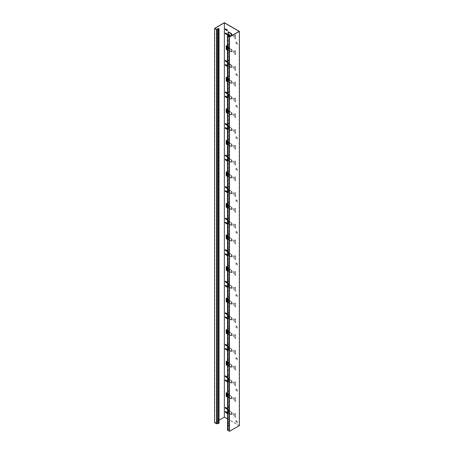 <?xml version="1.0" encoding="UTF-8"?>
<svg xmlns="http://www.w3.org/2000/svg" width="454" height="454" viewBox="0 0 454 454"><rect width="100%" height="100%" fill="white"/><g stroke="black" fill="none" stroke-linecap="round" stroke-linejoin="round"><path stroke-width="0.34" stroke-dasharray="2.27 1.7" d="M218.845 28.801L218.845 423.094L218.13 423.593M218.13 423.049L218.845 423.094M219.055 423.083L218.442 422.736L217.114 423.514A0.562 0.323 180 0 0 216.955 423.724L214.827 422.719L219.055 420.239M218.442 29.079L218.442 422.861M227.437 418.894L239.173 425.67L229.469 431.175L227.59 430.034L227.59 35.741M239.389 425.67L224.361 416.993L214.611 422.719M224.361 22.7L224.361 416.993M235.666 38.732A0.533 0.306 -120 0 1 234.917 38.295L234.917 37.115L234.502 36.876A1.112 0.641 -120 0 1 234.372 37.007A1.112 0.641 -120 0 1 233.26 36.365A1.112 0.641 -120 0 1 233.26 35.083A1.112 0.641 -120 0 1 234.502 36.008L234.917 36.246L234.917 35.06A0.533 0.306 -120 0 1 235.666 35.497L235.666 38.732L235.558 35.56A0.533 0.306 -120 0 0 234.803 35.128L234.803 36.309L234.395 36.07A1.112 0.641 -120 0 0 233.152 35.145A1.112 0.641 -120 0 0 233.152 36.428A1.112 0.641 -120 0 0 234.258 37.069A1.112 0.641 -120 0 0 234.395 36.939L234.803 37.177L234.803 38.357A0.533 0.306 -120 0 0 235.558 38.794M235.666 54.503A0.533 0.306 -120 0 1 234.917 54.066L234.917 52.885L234.502 52.647A1.112 0.641 -120 0 1 234.372 52.778A1.112 0.641 -120 0 1 233.26 52.136A1.112 0.641 -120 0 1 233.26 50.854A1.112 0.641 -120 0 1 234.502 51.779L234.917 52.017L234.917 50.837A0.533 0.306 -120 0 1 235.666 51.268L235.666 54.503L235.558 51.33A0.533 0.306 -120 0 0 234.803 50.899L234.803 52.079L234.395 51.841A1.112 0.641 -120 0 0 233.152 50.916A1.112 0.641 -120 0 0 233.152 52.199A1.112 0.641 -120 0 0 234.258 52.84A1.112 0.641 -120 0 0 234.395 52.709L234.803 52.948L234.803 54.128A0.533 0.306 -120 0 0 235.558 54.565M235.666 70.274A0.533 0.306 -120 0 1 234.917 69.837L234.917 68.656L234.502 68.418A1.112 0.641 -120 0 1 234.372 68.548A1.112 0.641 -120 0 1 233.26 67.907A1.112 0.641 -120 0 1 233.26 66.624A1.112 0.641 -120 0 1 234.502 67.55L234.917 67.788L234.917 66.607A0.533 0.306 -120 0 1 235.666 67.039L235.666 70.274L235.558 67.101A0.533 0.306 -120 0 0 234.803 66.67L234.803 67.85L234.395 67.618A1.112 0.641 -120 0 0 233.152 66.687A1.112 0.641 -120 0 0 233.152 67.969A1.112 0.641 -120 0 0 234.258 68.611A1.112 0.641 -120 0 0 234.395 68.48L234.803 68.719L234.803 69.905A0.533 0.306 -120 0 0 235.558 70.336M235.666 86.044A0.533 0.306 -120 0 1 234.917 85.613L234.917 84.427L234.502 84.189A1.112 0.641 -120 0 1 234.372 84.319A1.112 0.641 -120 0 1 233.26 83.678A1.112 0.641 -120 0 1 233.26 82.395A1.112 0.641 -120 0 1 234.502 83.326L234.917 83.559L234.917 82.378A0.533 0.306 -120 0 1 235.666 82.81L235.666 86.044L235.558 82.872A0.533 0.306 -120 0 0 234.803 82.441L234.803 83.621L234.395 83.388A1.112 0.641 -120 0 0 233.152 82.463A1.112 0.641 -120 0 0 233.152 83.746A1.112 0.641 -120 0 0 234.258 84.387A1.112 0.641 -120 0 0 234.395 84.257L234.803 84.489L234.803 85.675A0.533 0.306 -120 0 0 235.558 86.107M235.666 101.815A0.533 0.306 -120 0 1 234.917 101.384L234.917 100.198L234.502 99.965A1.112 0.641 -120 0 1 234.372 100.096A1.112 0.641 -120 0 1 233.26 99.454A1.112 0.641 -120 0 1 233.26 98.172A1.112 0.641 -120 0 1 234.502 99.097L234.917 99.33L234.917 98.149A0.533 0.306 -120 0 1 235.666 98.58L235.666 101.815L235.558 98.649A0.533 0.306 -120 0 0 234.803 98.212L234.803 99.398L234.395 99.159A1.112 0.641 -120 0 0 233.152 98.234A1.112 0.641 -120 0 0 233.152 99.517A1.112 0.641 -120 0 0 234.258 100.158A1.112 0.641 -120 0 0 234.395 100.028L234.803 100.26L234.803 101.446A0.533 0.306 -120 0 0 235.558 101.878M235.666 117.586A0.533 0.306 -120 0 1 234.917 117.155L234.917 115.969L234.502 115.736A1.112 0.641 -120 0 1 234.372 115.866A1.112 0.641 -120 0 1 233.26 115.225A1.112 0.641 -120 0 1 233.26 113.943A1.112 0.641 -120 0 1 234.502 114.868L234.917 115.106L234.917 113.92A0.533 0.306 -120 0 1 235.666 114.357L235.666 117.586L235.558 114.419A0.533 0.306 -120 0 0 234.803 113.982L234.803 115.168L234.395 114.93A1.112 0.641 -120 0 0 233.152 114.005A1.112 0.641 -120 0 0 233.152 115.288A1.112 0.641 -120 0 0 234.258 115.929A1.112 0.641 -120 0 0 234.395 115.798L234.803 116.037L234.803 117.217A0.533 0.306 -120 0 0 235.558 117.648M235.666 133.363A0.533 0.306 -120 0 1 234.917 132.926L234.917 131.745L234.502 131.507A1.112 0.641 -120 0 1 234.372 131.637A1.112 0.641 -120 0 1 233.26 130.996A1.112 0.641 -120 0 1 233.26 129.713A1.112 0.641 -120 0 1 234.502 130.638L234.917 130.877L234.917 129.691A0.533 0.306 -120 0 1 235.666 130.128L235.558 133.425L235.558 130.19A0.533 0.306 -120 0 0 234.803 129.753L234.803 130.939L234.395 130.701A1.112 0.641 -120 0 0 233.152 129.776A1.112 0.641 -120 0 0 233.152 131.058A1.112 0.641 -120 0 0 234.258 131.7A1.112 0.641 -120 0 0 234.395 131.569L234.803 131.808L234.803 132.988A0.533 0.306 -120 0 0 235.558 133.425M235.666 149.133A0.533 0.306 -120 0 1 234.917 148.696L234.917 147.516L234.502 147.278A1.112 0.641 -120 0 1 234.372 147.408A1.112 0.641 -120 0 1 233.26 146.767A1.112 0.641 -120 0 1 233.26 145.484A1.112 0.641 -120 0 1 234.502 146.409L234.917 146.648L234.917 145.467A0.533 0.306 -120 0 1 235.666 145.899L235.666 149.133L235.558 145.961A0.533 0.306 -120 0 0 234.803 145.53L234.803 146.71L234.395 146.472A1.112 0.641 -120 0 0 233.152 145.547A1.112 0.641 -120 0 0 233.152 146.829A1.112 0.641 -120 0 0 234.258 147.471A1.112 0.641 -120 0 0 234.395 147.34L234.803 147.578L234.803 148.759A0.533 0.306 -120 0 0 235.558 149.196M235.666 164.904A0.533 0.306 -120 0 1 234.917 164.467L234.917 163.287L234.502 163.048A1.112 0.641 -120 0 1 234.372 163.179A1.112 0.641 -120 0 1 233.26 162.538A1.112 0.641 -120 0 1 233.26 161.255A1.112 0.641 -120 0 1 234.502 162.18L234.917 162.418L234.917 161.238A0.533 0.306 -120 0 1 235.666 161.669L235.666 164.904L235.558 161.732A0.533 0.306 -120 0 0 234.803 161.301L234.803 162.481L234.395 162.248A1.112 0.641 -120 0 0 233.152 161.318A1.112 0.641 -120 0 0 233.152 162.6A1.112 0.641 -120 0 0 234.258 163.241A1.112 0.641 -120 0 0 234.395 163.111L234.803 163.349L234.803 164.535A0.533 0.306 -120 0 0 235.558 164.967M235.666 180.675A0.533 0.306 -120 0 1 234.917 180.244L234.917 179.058L234.502 178.819A1.112 0.641 -120 0 1 234.372 178.95A1.112 0.641 -120 0 1 233.26 178.308A1.112 0.641 -120 0 1 233.26 177.026A1.112 0.641 -120 0 1 234.502 177.957L234.917 178.189L234.917 177.009A0.533 0.306 -120 0 1 235.666 177.44L235.558 180.737L235.558 177.503A0.533 0.306 -120 0 0 234.803 177.071L234.803 178.252L234.395 178.019A1.112 0.641 -120 0 0 233.152 177.088A1.112 0.641 -120 0 0 233.152 178.371A1.112 0.641 -120 0 0 234.258 179.012A1.112 0.641 -120 0 0 234.395 178.887L234.803 179.12L234.803 180.306A0.533 0.306 -120 0 0 235.558 180.737M235.666 196.446A0.533 0.306 -120 0 1 234.917 196.014L234.917 194.828L234.502 194.596A1.112 0.641 -120 0 1 234.372 194.721A1.112 0.641 -120 0 1 233.26 194.079A1.112 0.641 -120 0 1 233.26 192.797A1.112 0.641 -120 0 1 234.502 193.727L234.917 193.96L234.917 192.78A0.533 0.306 -120 0 1 235.666 193.211L235.666 196.446L235.558 193.279A0.533 0.306 -120 0 0 234.803 192.842L234.803 194.028L234.395 193.79A1.112 0.641 -120 0 0 233.152 192.865A1.112 0.641 -120 0 0 233.152 194.147A1.112 0.641 -120 0 0 234.258 194.789A1.112 0.641 -120 0 0 234.395 194.658L234.803 194.891L234.803 196.077A0.533 0.306 -120 0 0 235.558 196.508M235.666 212.217A0.533 0.306 -120 0 1 234.917 211.785L234.917 210.599L234.502 210.367A1.112 0.641 -120 0 1 234.372 210.497A1.112 0.641 -120 0 1 233.26 209.856A1.112 0.641 -120 0 1 233.26 208.573A1.112 0.641 -120 0 1 234.502 209.498L234.917 209.737L234.917 208.551A0.533 0.306 -120 0 1 235.666 208.988L235.666 212.217L235.558 209.05A0.533 0.306 -120 0 0 234.803 208.613L234.803 209.799L234.395 209.561A1.112 0.641 -120 0 0 233.152 208.636A1.112 0.641 -120 0 0 233.152 209.918A1.112 0.641 -120 0 0 234.258 210.56A1.112 0.641 -120 0 0 234.395 210.429L234.803 210.667L234.803 211.848A0.533 0.306 -120 0 0 235.558 212.279M235.666 227.987A0.533 0.306 -120 0 1 234.917 227.556L234.917 226.376L234.502 226.137A1.112 0.641 -120 0 1 234.372 226.268A1.112 0.641 -120 0 1 233.26 225.627A1.112 0.641 -120 0 1 233.26 224.344A1.112 0.641 -120 0 1 234.502 225.269L234.917 225.507L234.917 224.321A0.533 0.306 -120 0 1 235.666 224.758L235.558 228.056L235.558 224.821A0.533 0.306 -120 0 0 234.803 224.384L234.803 225.57L234.395 225.332A1.112 0.641 -120 0 0 233.152 224.407A1.112 0.641 -120 0 0 233.152 225.689A1.112 0.641 -120 0 0 234.258 226.33A1.112 0.641 -120 0 0 234.395 226.2L234.803 226.438L234.803 227.619A0.533 0.306 -120 0 0 235.558 228.056M235.666 243.764A0.533 0.306 -120 0 1 234.917 243.327L234.917 242.147L234.502 241.908A1.112 0.641 -120 0 1 234.372 242.039A1.112 0.641 -120 0 1 233.26 241.397A1.112 0.641 -120 0 1 233.26 240.115A1.112 0.641 -120 0 1 234.502 241.04L234.917 241.278L234.917 240.092A0.533 0.306 -120 0 1 235.666 240.529L235.666 243.764L235.558 240.592A0.533 0.306 -120 0 0 234.803 240.16L234.803 241.341L234.395 241.102A1.112 0.641 -120 0 0 233.152 240.177A1.112 0.641 -120 0 0 233.152 241.46A1.112 0.641 -120 0 0 234.258 242.101A1.112 0.641 -120 0 0 234.395 241.971L234.803 242.209L234.803 243.389A0.533 0.306 -120 0 0 235.558 243.826M235.666 259.535A0.533 0.306 -120 0 1 234.917 259.098L234.917 257.917L234.502 257.679A1.112 0.641 -120 0 1 234.372 257.81A1.112 0.641 -120 0 1 233.26 257.168A1.112 0.641 -120 0 1 233.26 255.886A1.112 0.641 -120 0 1 234.502 256.811L234.917 257.049L234.917 255.869A0.533 0.306 -120 0 1 235.666 256.3L235.666 259.535L235.558 256.362A0.533 0.306 -120 0 0 234.803 255.931L234.803 257.112L234.395 256.873A1.112 0.641 -120 0 0 233.152 255.948A1.112 0.641 -120 0 0 233.152 257.231A1.112 0.641 -120 0 0 234.258 257.872A1.112 0.641 -120 0 0 234.395 257.741L234.803 257.98L234.803 259.16A0.533 0.306 -120 0 0 235.558 259.597M235.666 275.306A0.533 0.306 -120 0 1 234.917 274.869L234.917 273.688L234.502 273.45A1.112 0.641 -120 0 1 234.372 273.58A1.112 0.641 -120 0 1 233.26 272.939A1.112 0.641 -120 0 1 233.26 271.657A1.112 0.641 -120 0 1 234.502 272.587L234.917 272.82L234.917 271.64A0.533 0.306 -120 0 1 235.666 272.071L235.558 275.368L235.558 272.133A0.533 0.306 -120 0 0 234.803 271.702L234.803 272.882L234.395 272.65A1.112 0.641 -120 0 0 233.152 271.719A1.112 0.641 -120 0 0 233.152 273.002A1.112 0.641 -120 0 0 234.258 273.643A1.112 0.641 -120 0 0 234.395 273.512L234.803 273.751L234.803 274.937A0.533 0.306 -120 0 0 235.558 275.368M235.666 291.076A0.533 0.306 -120 0 1 234.917 290.645L234.917 289.459L234.502 289.226A1.112 0.641 -120 0 1 234.372 289.351A1.112 0.641 -120 0 1 233.26 288.71A1.112 0.641 -120 0 1 233.26 287.427A1.112 0.641 -120 0 1 234.502 288.358L234.917 288.591L234.917 287.41A0.533 0.306 -120 0 1 235.666 287.842L235.666 291.076L235.558 287.904A0.533 0.306 -120 0 0 234.803 287.473L234.803 288.653L234.395 288.421A1.112 0.641 -120 0 0 233.152 287.495A1.112 0.641 -120 0 0 233.152 288.778A1.112 0.641 -120 0 0 234.258 289.419A1.112 0.641 -120 0 0 234.395 289.289L234.803 289.521L234.803 290.708A0.533 0.306 -120 0 0 235.558 291.139M235.666 306.847A0.533 0.306 -120 0 1 234.917 306.416L234.917 305.23L234.502 304.997A1.112 0.641 -120 0 1 234.372 305.128A1.112 0.641 -120 0 1 233.26 304.486A1.112 0.641 -120 0 1 233.26 303.204A1.112 0.641 -120 0 1 234.502 304.129L234.917 304.367L234.917 303.181A0.533 0.306 -120 0 1 235.666 303.618L235.666 306.847L235.558 303.681A0.533 0.306 -120 0 0 234.803 303.244L234.803 304.43L234.395 304.191A1.112 0.641 -120 0 0 233.152 303.266A1.112 0.641 -120 0 0 233.152 304.549A1.112 0.641 -120 0 0 234.258 305.19A1.112 0.641 -120 0 0 234.395 305.06L234.803 305.292L234.803 306.478A0.533 0.306 -120 0 0 235.558 306.91M235.666 322.618A0.533 0.306 -120 0 1 234.917 322.187L234.917 321.006L234.502 320.768A1.112 0.641 -120 0 1 234.372 320.899A1.112 0.641 -120 0 1 233.26 320.257A1.112 0.641 -120 0 1 233.26 318.975A1.112 0.641 -120 0 1 234.502 319.9L234.917 320.138L234.917 318.952A0.533 0.306 -120 0 1 235.666 319.389L235.558 322.686L235.558 319.451A0.533 0.306 -120 0 0 234.803 319.014L234.803 320.201L234.395 319.962A1.112 0.641 -120 0 0 233.152 319.037A1.112 0.641 -120 0 0 233.152 320.32A1.112 0.641 -120 0 0 234.258 320.961A1.112 0.641 -120 0 0 234.395 320.83L234.803 321.069L234.803 322.249A0.533 0.306 -120 0 0 235.558 322.686M235.666 338.395A0.533 0.306 -120 0 1 234.917 337.958L234.917 336.777L234.502 336.539A1.112 0.641 -120 0 1 234.372 336.669A1.112 0.641 -120 0 1 233.26 336.028A1.112 0.641 -120 0 1 233.26 334.746A1.112 0.641 -120 0 1 234.502 335.671L234.917 335.909L234.917 334.723A0.533 0.306 -120 0 1 235.666 335.16L235.666 338.395L235.558 335.222A0.533 0.306 -120 0 0 234.803 334.791L234.803 335.971L234.395 335.733A1.112 0.641 -120 0 0 233.152 334.808A1.112 0.641 -120 0 0 233.152 336.091A1.112 0.641 -120 0 0 234.258 336.732A1.112 0.641 -120 0 0 234.395 336.601L234.803 336.84L234.803 338.02A0.533 0.306 -120 0 0 235.558 338.457M235.666 354.165A0.533 0.306 -120 0 1 234.917 353.728L234.917 352.548L234.502 352.31A1.112 0.641 -120 0 1 234.372 352.44A1.112 0.641 -120 0 1 233.26 351.799A1.112 0.641 -120 0 1 233.26 350.516A1.112 0.641 -120 0 1 234.502 351.441L234.917 351.68L234.917 350.499A0.533 0.306 -120 0 1 235.666 350.931L235.666 354.165L235.558 350.993A0.533 0.306 -120 0 0 234.803 350.562L234.803 351.742L234.395 351.504A1.112 0.641 -120 0 0 233.152 350.579A1.112 0.641 -120 0 0 233.152 351.861A1.112 0.641 -120 0 0 234.258 352.503A1.112 0.641 -120 0 0 234.395 352.372L234.803 352.61L234.803 353.791A0.533 0.306 -120 0 0 235.558 354.228M235.666 369.936A0.533 0.306 -120 0 1 234.917 369.499L234.917 368.319L234.502 368.081A1.112 0.641 -120 0 1 234.372 368.211A1.112 0.641 -120 0 1 233.26 367.57A1.112 0.641 -120 0 1 233.26 366.287A1.112 0.641 -120 0 1 234.502 367.212L234.917 367.451L234.917 366.27A0.533 0.306 -120 0 1 235.666 366.701L235.666 369.936L235.558 366.764A0.533 0.306 -120 0 0 234.803 366.333L234.803 367.513L234.395 367.28A1.112 0.641 -120 0 0 233.152 366.35A1.112 0.641 -120 0 0 233.152 367.632A1.112 0.641 -120 0 0 234.258 368.273A1.112 0.641 -120 0 0 234.395 368.143L234.803 368.381L234.803 369.567A0.533 0.306 -120 0 0 235.558 369.999M235.666 385.707A0.533 0.306 -120 0 1 234.917 385.276L234.917 384.09L234.502 383.851A1.112 0.641 -120 0 1 234.372 383.982A1.112 0.641 -120 0 1 233.26 383.341A1.112 0.641 -120 0 1 233.26 382.058A1.112 0.641 -120 0 1 234.502 382.989L234.917 383.221L234.917 382.041A0.533 0.306 -120 0 1 235.666 382.472L235.666 385.707L235.558 382.535A0.533 0.306 -120 0 0 234.803 382.103L234.803 383.284L234.395 383.051A1.112 0.641 -120 0 0 233.152 382.12A1.112 0.641 -120 0 0 233.152 383.403A1.112 0.641 -120 0 0 234.258 384.044A1.112 0.641 -120 0 0 234.395 383.919L234.803 384.152L234.803 385.338A0.533 0.306 -120 0 0 235.558 385.769M235.666 401.478A0.533 0.306 -120 0 1 234.917 401.047L234.917 399.861L234.502 399.628A1.112 0.641 -120 0 1 234.372 399.758A1.112 0.641 -120 0 1 233.26 399.117A1.112 0.641 -120 0 1 233.26 397.835A1.112 0.641 -120 0 1 234.502 398.76L234.917 398.992L234.917 397.812A0.533 0.306 -120 0 1 235.666 398.243L235.666 401.478L235.558 398.311A0.533 0.306 -120 0 0 234.803 397.874L234.803 399.06L234.395 398.822A1.112 0.641 -120 0 0 233.152 397.897A1.112 0.641 -120 0 0 233.152 399.179A1.112 0.641 -120 0 0 234.258 399.821A1.112 0.641 -120 0 0 234.395 399.69L234.803 399.923L234.803 401.109A0.533 0.306 -120 0 0 235.558 401.54M235.666 417.249A0.533 0.306 -120 0 1 234.917 416.817L234.917 415.631L234.502 415.399A1.112 0.641 -120 0 1 234.372 415.529A1.112 0.641 -120 0 1 233.26 414.888A1.112 0.641 -120 0 1 233.26 413.605A1.112 0.641 -120 0 1 234.502 414.53L234.917 414.769L234.917 413.583A0.533 0.306 -120 0 1 235.666 414.02L235.666 417.249L235.558 414.082A0.533 0.306 -120 0 0 234.803 413.645L234.803 414.831L234.395 414.593A1.112 0.641 -120 0 0 233.152 413.668A1.112 0.641 -120 0 0 233.152 414.95A1.112 0.641 -120 0 0 234.258 415.592A1.112 0.641 -120 0 0 234.395 415.461L234.803 415.699L234.803 416.88A0.533 0.306 -120 0 0 235.558 417.311M227.335 30.617A0.533 0.306 -120 0 0 227.131 29.703L225.695 28.874A0.533 0.306 -120 0 0 225.383 28.886M227.335 34.714A0.533 0.306 -120 0 0 227.131 33.8L227.023 33.863M227.131 33.8L225.695 32.972A0.533 0.306 -120 0 0 225.383 32.989M227.335 62.158A0.533 0.306 -120 0 0 227.131 61.245L225.695 60.416A0.533 0.306 -120 0 0 225.383 60.433M227.335 66.261A0.533 0.306 -120 0 0 227.131 65.342L227.023 65.41M227.131 65.342L225.695 64.519A0.533 0.306 -120 0 0 225.383 64.53M227.335 93.7A0.533 0.306 -120 0 0 227.131 92.786L225.695 91.958A0.533 0.306 -120 0 0 225.383 91.975M227.335 97.803A0.533 0.306 -120 0 0 227.131 96.889L227.023 96.952M227.131 96.889L225.695 96.061A0.533 0.306 -120 0 0 225.383 96.072M227.335 125.247A0.533 0.306 -120 0 0 227.131 124.328L225.695 123.505A0.533 0.306 -120 0 0 225.383 123.516M227.335 129.345A0.533 0.306 -120 0 0 227.131 128.431L227.023 128.493M227.131 128.431L225.695 127.602A0.533 0.306 -120 0 0 225.383 127.619M227.335 156.789A0.533 0.306 -120 0 0 227.131 155.875L225.695 155.047A0.533 0.306 -120 0 0 225.383 155.064M227.335 160.892A0.533 0.306 -120 0 0 227.131 159.973L227.023 160.035M227.131 159.973L225.695 159.144A0.533 0.306 -120 0 0 225.383 159.161M227.335 188.331A0.533 0.306 -120 0 0 227.131 187.417L225.695 186.588A0.533 0.306 -120 0 0 225.383 186.605M227.335 192.434A0.533 0.306 -120 0 0 227.131 191.52L227.023 191.582M227.131 191.52L225.695 190.691A0.533 0.306 -120 0 0 225.383 190.703M227.335 219.878A0.533 0.306 -120 0 0 227.131 218.959L225.695 218.13A0.533 0.306 -120 0 0 225.383 218.147M227.335 223.975A0.533 0.306 -120 0 0 227.131 223.062L227.023 223.124M227.131 223.062L225.695 222.233A0.533 0.306 -120 0 0 225.383 222.25M227.335 251.42A0.533 0.306 -120 0 0 227.131 250.506L225.695 249.677A0.533 0.306 -120 0 0 225.383 249.689M227.335 255.523A0.533 0.306 -120 0 0 227.131 254.603L227.023 254.666M227.131 254.603L225.695 253.775A0.533 0.306 -120 0 0 225.383 253.792M227.335 282.961A0.533 0.306 -120 0 0 227.131 282.048L225.695 281.219A0.533 0.306 -120 0 0 225.383 281.236M227.335 287.064A0.533 0.306 -120 0 0 227.131 286.151L227.023 286.213M227.131 286.151L225.695 285.322A0.533 0.306 -120 0 0 225.383 285.333M227.335 314.509A0.533 0.306 -120 0 0 227.131 313.589L225.695 312.761A0.533 0.306 -120 0 0 225.383 312.778M227.335 318.606A0.533 0.306 -120 0 0 227.131 317.692L227.023 317.755M227.131 317.692L225.695 316.864A0.533 0.306 -120 0 0 225.383 316.881M227.335 346.05A0.533 0.306 -120 0 0 227.131 345.136L225.695 344.308A0.533 0.306 -120 0 0 225.383 344.319M227.335 350.153A0.533 0.306 -120 0 0 227.131 349.234L227.023 349.296M227.131 349.234L225.695 348.405A0.533 0.306 -120 0 0 225.383 348.422M227.335 377.592A0.533 0.306 -120 0 0 227.131 376.678L225.695 375.85A0.533 0.306 -120 0 0 225.383 375.867M227.335 381.695A0.533 0.306 -120 0 0 227.131 380.781L227.023 380.844M227.131 380.781L225.695 379.953A0.533 0.306 -120 0 0 225.383 379.964M227.335 409.139A0.533 0.306 -120 0 0 227.131 408.22L225.695 407.391A0.533 0.306 -120 0 0 225.383 407.408M227.335 413.236A0.533 0.306 -120 0 0 227.131 412.323L227.023 412.385M227.131 412.323L225.695 411.494A0.533 0.306 -120 0 0 225.383 411.511M226.37 45.667A0.533 0.306 -120 0 1 227.062 46.302L226.949 49.594M226.37 77.208A0.533 0.306 -120 0 1 227.062 77.844L226.949 81.141M226.37 108.75A0.533 0.306 -120 0 1 227.062 109.386L226.949 112.683M226.37 140.297A0.533 0.306 -120 0 1 227.062 140.933L226.949 144.224M226.37 171.839A0.533 0.306 -120 0 1 227.062 172.475L226.949 175.772M226.37 203.381A0.533 0.306 -120 0 1 227.062 204.016L226.949 207.313M226.37 234.922A0.533 0.306 -120 0 1 227.062 235.558L226.949 238.855M226.37 266.47A0.533 0.306 -120 0 1 227.062 267.105L226.949 270.402M226.37 298.011A0.533 0.306 -120 0 1 227.062 298.647L226.949 301.944M226.37 329.553A0.533 0.306 -120 0 1 227.062 330.189L226.949 333.486M226.37 361.1A0.533 0.306 -120 0 1 227.062 361.736L226.949 365.033M226.37 392.642A0.533 0.306 -120 0 1 227.062 393.277L226.949 396.575M236.228 43.783L235.966 41.933L237.357 42.784L237.346 44.475L237.084 43.034L236.364 42.46L236.063 43.879L235.859 42.001L237.249 42.846L237.232 44.537L236.84 42.863L236.114 42.602L236.114 43.845M236.228 75.33L235.966 73.48L237.357 74.325L237.346 76.017L237.084 74.581L236.364 74.002L236.063 75.421L235.859 73.542L237.249 74.388L237.232 76.079L236.84 74.405L236.114 74.144L236.114 75.392M236.228 106.872L235.966 105.022L237.357 105.867L237.346 107.558L237.084 106.123L236.364 105.544L236.063 106.968L235.859 105.084L237.249 105.935L237.232 107.626L236.84 105.947L236.114 105.686L236.114 106.934M236.228 138.413L235.966 136.563L237.357 137.414L237.346 139.106L237.084 137.664L236.364 137.091L236.063 138.51L235.859 136.631L237.249 137.477L237.232 139.168L236.84 137.494L236.114 137.233L236.114 138.476M236.228 169.961L235.966 168.111L237.357 168.956L237.346 170.647L237.084 169.211L236.364 168.633L236.063 170.051L235.859 168.173L237.249 169.019L237.232 170.71L236.84 169.036L236.114 168.774L236.114 170.023M236.228 201.502L235.966 199.652L237.357 200.498L237.346 202.189L237.084 200.753L236.364 200.174L236.063 201.599L235.859 199.715L237.249 200.56L237.232 202.257L236.84 200.577L236.114 200.316L236.114 201.565M236.228 233.044L235.966 231.194L237.357 232.045L237.346 233.736L237.084 232.295L236.364 231.722L236.063 233.14L235.859 231.256L237.249 232.108L237.232 233.799L236.84 232.125L236.114 231.863L236.114 233.106M236.228 264.586L235.966 262.741L237.357 263.587L237.346 265.278L237.084 263.836L236.364 263.263L236.063 264.682L235.859 262.804L237.249 263.649L237.232 265.34L236.84 263.666L236.114 263.405L236.114 264.654M236.228 296.133L235.966 294.283L237.357 295.128L237.346 296.82L237.084 295.384L236.364 294.805L236.063 296.224L235.859 294.345L237.249 295.191L237.232 296.882L236.84 295.208L236.114 294.947L236.114 296.195M236.228 327.674L235.966 325.824L237.357 326.676L237.346 328.367L237.084 326.925L236.364 326.352L236.063 327.771L235.859 325.887L237.249 326.738L237.232 328.429L236.84 326.755L236.114 326.494L236.114 327.737M236.228 359.216L235.966 357.372L237.357 358.217L237.346 359.909L237.084 358.467L236.364 357.894L236.063 359.313L235.859 357.434L237.249 358.28L237.232 359.971L236.84 358.297L236.114 358.036L236.114 359.284M236.228 390.763L235.966 388.913L237.357 389.759L237.346 391.45L237.084 390.014L236.364 389.436L236.063 390.854L235.859 388.976L237.249 389.821L237.232 391.513L236.84 389.838L236.114 389.577L236.114 390.826M236.228 422.305L235.966 420.455L237.357 421.306L237.346 422.997L237.084 421.556L236.364 420.983L236.063 422.402L235.859 420.517L237.249 421.369L237.232 423.06L236.84 421.38L236.114 421.125L236.114 422.368M230.916 36.059A0.965 0.556 -120 0 0 231.211 36.031A0.965 0.556 -120 0 0 231.381 35.798A0.965 0.556 -120 0 0 231.852 35.866A0.965 0.556 -120 0 0 232.051 35.423L231.943 35.486A0.965 0.556 -120 0 1 231.744 35.928A0.965 0.556 -120 0 1 231.262 35.877L228.107 34.056L228.214 31.627L231.262 33.511M231.262 35.877L228.214 33.993L228.317 34.464L228.317 32.098L228.163 34.498M232.051 35.423L232.051 34.635A0.965 0.556 -120 0 0 231.37 33.448M232.051 51.194L232.051 50.405A0.965 0.556 -120 0 0 231.37 49.219L228.214 47.398L228.163 50.269L230.728 51.75A0.965 0.556 -120 0 0 231.211 51.801A0.965 0.556 -120 0 0 231.409 51.359L231.409 50.57A0.965 0.556 -120 0 0 230.728 49.39L228.163 47.908L228.214 47.398L228.107 49.826L231.37 51.586A0.965 0.556 -120 0 0 231.852 51.637A0.965 0.556 -120 0 0 232.051 51.194L231.943 51.257A0.965 0.556 -120 0 1 231.744 51.699A0.965 0.556 -120 0 1 231.262 51.648L228.107 49.826L228.107 47.466L231.262 49.287A0.965 0.556 -120 0 1 231.943 50.468L231.943 51.257M232.051 66.965L232.051 66.176A0.965 0.556 -120 0 0 231.37 64.996L228.214 63.174L228.163 66.046L228.107 63.237L228.163 65.677L231.37 67.357A0.965 0.556 -120 0 0 231.852 67.408A0.965 0.556 -120 0 0 232.051 66.965L231.943 67.027A0.965 0.556 -120 0 1 231.744 67.47A0.965 0.556 -120 0 1 231.262 67.425L228.107 65.603L228.107 63.237L231.262 65.058A0.965 0.556 -120 0 1 231.943 66.239L231.943 67.027M232.051 82.736L232.051 81.947A0.965 0.556 -120 0 0 231.37 80.767L228.214 78.945L228.163 81.816L230.728 83.298A0.965 0.556 -120 0 0 231.211 83.343A0.965 0.556 -120 0 0 231.409 82.9L231.409 82.112A0.965 0.556 -120 0 0 230.728 80.931L228.163 79.45L228.214 78.945L228.107 81.374L231.37 83.133A0.965 0.556 -120 0 0 231.852 83.178A0.965 0.556 -120 0 0 232.051 82.736L231.943 82.798A0.965 0.556 -120 0 1 231.744 83.241A0.965 0.556 -120 0 1 231.262 83.195L228.107 81.374L228.107 79.007L231.262 80.829A0.965 0.556 -120 0 1 231.943 82.009L231.943 82.798M231.409 97.888L231.409 98.671L231.409 97.888A0.965 0.556 -120 0 0 230.728 96.702L228.163 95.221L228.214 94.716L228.107 97.145L231.37 98.904A0.965 0.556 -120 0 0 231.852 98.949A0.965 0.556 -120 0 0 232.051 98.507L231.943 98.569A0.965 0.556 -120 0 1 231.744 99.012A0.965 0.556 -120 0 1 231.262 98.966L228.107 97.145L228.107 94.778L231.262 96.6A0.965 0.556 -120 0 1 231.943 97.78L231.943 98.569M231.523 98.609A0.965 0.556 60 0 1 231.319 99.051A0.965 0.556 60 0 1 230.836 99.006L228.317 97.548L228.214 94.716L231.262 96.6M232.051 98.507L232.051 97.718A0.965 0.556 -120 0 0 231.37 96.537M231.409 113.659L231.409 114.448L231.409 113.659A0.965 0.556 -120 0 0 230.728 112.473L228.163 110.992L228.214 110.487L228.107 112.915L231.37 114.675A0.965 0.556 -120 0 0 231.852 114.72A0.965 0.556 -120 0 0 232.051 114.277L231.943 114.346A0.965 0.556 -120 0 1 231.744 114.783A0.965 0.556 -120 0 1 231.262 114.737L228.107 112.915L228.107 110.549L231.262 112.371A0.965 0.556 -120 0 1 231.943 113.557L231.943 114.346M231.523 114.385A0.965 0.556 60 0 1 231.319 114.822A0.965 0.556 60 0 1 230.836 114.777L228.317 113.324L228.214 110.487L231.262 112.371M232.051 114.277L232.051 113.489A0.965 0.556 -120 0 0 231.37 112.308M231.409 129.43L231.409 130.219L231.409 129.43A0.965 0.556 -120 0 0 230.728 128.244L228.163 126.762L228.214 126.257L228.107 128.686L231.37 130.446A0.965 0.556 -120 0 0 231.852 130.497A0.965 0.556 -120 0 0 232.051 130.054L231.943 130.116A0.965 0.556 -120 0 1 231.744 130.559A0.965 0.556 -120 0 1 231.262 130.508L228.107 128.686L228.107 126.32L231.262 128.142A0.965 0.556 -120 0 1 231.943 129.328L231.943 130.116M231.523 130.156A0.965 0.556 60 0 1 231.319 130.599A0.965 0.556 60 0 1 230.836 130.548L228.317 129.095L228.214 126.257L231.262 128.142M232.051 130.054L232.051 129.265A0.965 0.556 -120 0 0 231.37 128.079M231.409 145.201L231.409 145.989L231.409 145.201A0.965 0.556 -120 0 0 230.728 144.02L228.163 142.539L228.214 142.028L228.107 144.457L231.37 146.216A0.965 0.556 -120 0 0 231.852 146.267A0.965 0.556 -120 0 0 232.051 145.825L231.943 145.887A0.965 0.556 -120 0 1 231.744 146.33A0.965 0.556 -120 0 1 231.262 146.279L228.107 144.457L228.107 142.091L231.262 143.912A0.965 0.556 -120 0 1 231.943 145.098L231.943 145.887M231.523 145.927A0.965 0.556 60 0 1 231.319 146.37A0.965 0.556 60 0 1 230.836 146.319L228.317 144.866L228.214 142.028L231.262 143.912M232.051 145.825L232.051 145.036A0.965 0.556 -120 0 0 231.37 143.85M231.409 160.971L231.409 161.76L231.409 160.971A0.965 0.556 -120 0 0 230.728 159.791L228.163 158.31L228.214 157.805L228.107 160.234L231.37 161.987A0.965 0.556 -120 0 0 231.852 162.038A0.965 0.556 -120 0 0 232.051 161.596L231.943 161.658A0.965 0.556 -120 0 1 231.744 162.101A0.965 0.556 -120 0 1 231.262 162.055L228.107 160.234L228.107 157.867L231.262 159.689A0.965 0.556 -120 0 1 231.943 160.869L231.943 161.658M231.523 161.698A0.965 0.556 60 0 1 231.319 162.14A0.965 0.556 60 0 1 230.836 162.089L228.317 160.637L228.214 157.805L231.262 159.689M232.051 161.596L232.051 160.807A0.965 0.556 -120 0 0 231.37 159.626M231.409 176.742L231.409 177.531L231.409 176.742A0.965 0.556 -120 0 0 230.728 175.562L228.163 174.081L228.214 173.576L228.107 176.004L231.37 177.764A0.965 0.556 -120 0 0 231.852 177.809A0.965 0.556 -120 0 0 232.051 177.366L231.943 177.429A0.965 0.556 -120 0 1 231.744 177.872A0.965 0.556 -120 0 1 231.262 177.826L228.107 176.004L228.107 173.638L231.262 175.46A0.965 0.556 -120 0 1 231.943 176.64L231.943 177.429M231.523 177.469A0.965 0.556 60 0 1 231.319 177.911A0.965 0.556 60 0 1 230.836 177.866L228.317 176.407L228.214 173.576L231.262 175.46M232.051 177.366L232.051 176.578A0.965 0.556 -120 0 0 231.37 175.397M231.409 192.513L231.409 193.302L231.409 192.513A0.965 0.556 -120 0 0 230.728 191.333L228.163 189.851L228.214 189.346L228.107 191.775L231.37 193.535A0.965 0.556 -120 0 0 231.852 193.58A0.965 0.556 -120 0 0 232.051 193.137L231.943 193.2A0.965 0.556 -120 0 1 231.744 193.642A0.965 0.556 -120 0 1 231.262 193.597L228.107 191.775L228.107 189.409L231.262 191.23A0.965 0.556 -120 0 1 231.943 192.411L231.943 193.2M231.523 193.239A0.965 0.556 60 0 1 231.319 193.682A0.965 0.556 60 0 1 230.836 193.637L228.317 192.178L228.214 189.346L231.262 191.23M232.051 193.137L232.051 192.348A0.965 0.556 -120 0 0 231.37 191.168M231.409 208.29L231.409 209.078L231.409 208.29A0.965 0.556 -120 0 0 230.728 207.103L228.163 205.622L228.214 205.117L228.107 207.546L231.37 209.305A0.965 0.556 -120 0 0 231.852 209.351A0.965 0.556 -120 0 0 232.051 208.908L231.943 208.971A0.965 0.556 -120 0 1 231.744 209.413A0.965 0.556 -120 0 1 231.262 209.368L228.107 207.546L228.107 205.18L231.262 207.001A0.965 0.556 -120 0 1 231.943 208.187L231.943 208.971M231.523 209.01A0.965 0.556 60 0 1 231.319 209.453A0.965 0.556 60 0 1 230.836 209.407L228.317 207.949L228.214 205.117L231.262 207.001M232.051 208.908L232.051 208.119A0.965 0.556 -120 0 0 231.37 206.939M231.409 224.06L231.409 224.849L231.409 224.06A0.965 0.556 -120 0 0 230.728 222.874L228.163 221.393L228.214 220.888L228.107 223.317L231.37 225.076A0.965 0.556 -120 0 0 231.852 225.122A0.965 0.556 -120 0 0 232.051 224.685L231.943 224.747A0.965 0.556 -120 0 1 231.744 225.19A0.965 0.556 -120 0 1 231.262 225.139L228.107 223.317L228.107 220.95L231.262 222.772A0.965 0.556 -120 0 1 231.943 223.958L231.943 224.747M231.523 224.787A0.965 0.556 60 0 1 231.319 225.229A0.965 0.556 60 0 1 230.836 225.178L228.317 223.726L228.214 220.888L231.262 222.772M232.051 224.685L232.051 223.896A0.965 0.556 -120 0 0 231.37 222.71M231.409 239.831L231.409 240.62L231.409 239.831A0.965 0.556 -120 0 0 230.728 238.645L228.163 237.164L228.214 236.659L228.107 239.088L231.37 240.847A0.965 0.556 -120 0 0 231.852 240.898A0.965 0.556 -120 0 0 232.051 240.455L231.943 240.518A0.965 0.556 -120 0 1 231.744 240.961A0.965 0.556 -120 0 1 231.262 240.909L228.107 239.088L228.107 236.721L231.262 238.543A0.965 0.556 -120 0 1 231.943 239.729L231.943 240.518M231.523 240.558A0.965 0.556 60 0 1 231.319 241A0.965 0.556 60 0 1 230.836 240.949L228.317 239.496L228.214 236.659L231.262 238.543M232.051 240.455L232.051 239.667A0.965 0.556 -120 0 0 231.37 238.481M231.409 255.602L231.409 256.391L231.409 255.602A0.965 0.556 -120 0 0 230.728 254.422L228.163 252.94L228.214 252.43L228.107 254.859L231.37 256.618A0.965 0.556 -120 0 0 231.852 256.669A0.965 0.556 -120 0 0 232.051 256.226L231.943 256.289A0.965 0.556 -120 0 1 231.744 256.731A0.965 0.556 -120 0 1 231.262 256.68L228.107 254.859L228.107 252.498L231.262 254.319A0.965 0.556 -120 0 1 231.943 255.5L231.943 256.289M231.523 256.328A0.965 0.556 60 0 1 231.319 256.771A0.965 0.556 60 0 1 230.836 256.72L228.317 255.267L228.214 252.43L231.262 254.319M232.051 256.226L232.051 255.437A0.965 0.556 -120 0 0 231.37 254.251M231.409 271.373L231.409 272.162L231.409 271.373A0.965 0.556 -120 0 0 230.728 270.192L228.163 268.711L228.214 268.206L228.107 270.635L231.37 272.389A0.965 0.556 -120 0 0 231.852 272.44A0.965 0.556 -120 0 0 232.051 271.997L231.943 272.06A0.965 0.556 -120 0 1 231.744 272.502A0.965 0.556 -120 0 1 231.262 272.457L228.107 270.635L228.107 268.269L231.262 270.09A0.965 0.556 -120 0 1 231.943 271.271L231.943 272.06M231.523 272.099A0.965 0.556 60 0 1 231.319 272.542A0.965 0.556 60 0 1 230.836 272.496L228.317 271.038L228.214 268.206L231.262 270.09M232.051 271.997L232.051 271.208A0.965 0.556 -120 0 0 231.37 270.028M231.409 287.144L231.409 287.932L231.409 287.144A0.965 0.556 -120 0 0 230.728 285.963L228.163 284.482L228.214 283.977L228.107 286.406L231.37 288.165A0.965 0.556 -120 0 0 231.852 288.211A0.965 0.556 -120 0 0 232.051 287.768L231.943 287.83A0.965 0.556 -120 0 1 231.744 288.273A0.965 0.556 -120 0 1 231.262 288.228L228.107 286.406L228.107 284.039L231.262 285.861A0.965 0.556 -120 0 1 231.943 287.041L231.943 287.83M231.523 287.87A0.965 0.556 60 0 1 231.319 288.313A0.965 0.556 60 0 1 230.836 288.267L228.317 286.809L228.214 283.977L231.262 285.861M232.051 287.768L232.051 286.979A0.965 0.556 -120 0 0 231.37 285.799M231.409 302.92L231.409 303.703L231.409 302.92A0.965 0.556 -120 0 0 230.728 301.734L228.163 300.253L228.214 299.748L228.107 302.177L231.37 303.936A0.965 0.556 -120 0 0 231.852 303.981A0.965 0.556 -120 0 0 232.051 303.539L231.943 303.601A0.965 0.556 -120 0 1 231.744 304.044A0.965 0.556 -120 0 1 231.262 303.998L228.107 302.177L228.107 299.81L231.262 301.632A0.965 0.556 -120 0 1 231.943 302.812L231.943 303.601M231.523 303.641A0.965 0.556 60 0 1 231.319 304.084A0.965 0.556 60 0 1 230.836 304.038L228.317 302.58L228.214 299.748L231.262 301.632M232.051 303.539L232.051 302.75A0.965 0.556 -120 0 0 231.37 301.57M231.409 318.691L231.409 319.48L231.409 318.691A0.965 0.556 -120 0 0 230.728 317.505L228.163 316.024L228.214 315.519L228.107 317.948L231.37 319.707A0.965 0.556 -120 0 0 231.852 319.752A0.965 0.556 -120 0 0 232.051 319.31L231.943 319.378A0.965 0.556 -120 0 1 231.744 319.815A0.965 0.556 -120 0 1 231.262 319.769L228.107 317.948L228.107 315.581L231.262 317.403A0.965 0.556 -120 0 1 231.943 318.589L231.943 319.378M231.523 319.417A0.965 0.556 60 0 1 231.319 319.854A0.965 0.556 60 0 1 230.836 319.809L228.317 318.356L228.214 315.519L231.262 317.403M232.051 319.31L232.051 318.526A0.965 0.556 -120 0 0 231.37 317.34M231.409 334.462L231.409 335.251L231.409 334.462A0.965 0.556 -120 0 0 230.728 333.276L228.163 331.795L228.214 331.289L228.107 333.718L231.37 335.478A0.965 0.556 -120 0 0 231.852 335.529A0.965 0.556 -120 0 0 232.051 335.086L231.943 335.148A0.965 0.556 -120 0 1 231.744 335.591A0.965 0.556 -120 0 1 231.262 335.54L228.107 333.718L228.107 331.352L231.262 333.174A0.965 0.556 -120 0 1 231.943 334.36L231.943 335.148M231.523 335.188A0.965 0.556 60 0 1 231.319 335.631A0.965 0.556 60 0 1 230.836 335.58L228.317 334.127L228.214 331.289L231.262 333.174M232.051 335.086L232.051 334.297A0.965 0.556 -120 0 0 231.37 333.111M231.409 350.233L231.409 351.021L231.409 350.233A0.965 0.556 -120 0 0 230.728 349.052L228.163 347.571L228.214 347.06L228.107 349.489L231.37 351.248A0.965 0.556 -120 0 0 231.852 351.3A0.965 0.556 -120 0 0 232.051 350.857L231.943 350.919A0.965 0.556 -120 0 1 231.744 351.362A0.965 0.556 -120 0 1 231.262 351.311L228.107 349.489L228.107 347.128L231.262 348.95A0.965 0.556 -120 0 1 231.943 350.13L231.943 350.919M231.523 350.959A0.965 0.556 60 0 1 231.319 351.402A0.965 0.556 60 0 1 230.836 351.351L228.317 349.898L228.214 347.06L231.262 348.95M232.051 350.857L232.051 350.068A0.965 0.556 -120 0 0 231.37 348.882M231.409 366.003L231.409 366.792L231.409 366.003A0.965 0.556 -120 0 0 230.728 364.823L228.163 363.342L228.214 362.837L228.107 365.266L231.37 367.019A0.965 0.556 -120 0 0 231.852 367.07A0.965 0.556 -120 0 0 232.051 366.628L231.943 366.69A0.965 0.556 -120 0 1 231.744 367.133A0.965 0.556 -120 0 1 231.262 367.087L228.107 365.266L228.107 362.899L231.262 364.721A0.965 0.556 -120 0 1 231.943 365.901L231.943 366.69M231.523 366.73A0.965 0.556 60 0 1 231.319 367.173A0.965 0.556 60 0 1 230.836 367.121L228.317 365.669L228.214 362.837L231.262 364.721M232.051 366.628L232.051 365.839A0.965 0.556 -120 0 0 231.37 364.658M231.409 381.774L231.409 382.563L231.409 381.774A0.965 0.556 -120 0 0 230.728 380.594L228.163 379.113L228.214 378.608L228.107 381.037L231.37 382.796A0.965 0.556 -120 0 0 231.852 382.841A0.965 0.556 -120 0 0 232.051 382.399L231.943 382.461A0.965 0.556 -120 0 1 231.744 382.904A0.965 0.556 -120 0 1 231.262 382.858L228.107 381.037L228.107 378.67L231.262 380.492A0.965 0.556 -120 0 1 231.943 381.672L231.943 382.461M231.523 382.501A0.965 0.556 60 0 1 231.319 382.943A0.965 0.556 60 0 1 230.836 382.898L228.317 381.439L228.214 378.608L231.262 380.492M232.051 382.399L232.051 381.61A0.965 0.556 -120 0 0 231.37 380.429M231.409 397.545L231.409 398.334L231.409 397.545A0.965 0.556 -120 0 0 230.728 396.365L228.163 394.884L228.214 394.378L228.107 396.807L231.37 398.567A0.965 0.556 -120 0 0 231.852 398.612A0.965 0.556 -120 0 0 232.051 398.169L231.943 398.232A0.965 0.556 -120 0 1 231.744 398.674A0.965 0.556 -120 0 1 231.262 398.629L228.107 396.807L228.107 394.441L231.262 396.263A0.965 0.556 -120 0 1 231.943 397.443L231.943 398.232M231.523 398.272A0.965 0.556 60 0 1 231.319 398.714A0.965 0.556 60 0 1 230.836 398.669L228.317 397.21L228.214 394.378L231.262 396.263M232.051 398.169L232.051 397.381A0.965 0.556 -120 0 0 231.37 396.2M231.409 413.322L231.409 414.11L231.409 413.322A0.965 0.556 -120 0 0 230.728 412.136L228.163 410.654L228.214 410.149L228.107 412.578L231.37 414.337A0.965 0.556 -120 0 0 231.852 414.383A0.965 0.556 -120 0 0 232.051 413.94L231.943 414.008A0.965 0.556 -120 0 1 231.744 414.445A0.965 0.556 -120 0 1 231.262 414.4L228.107 412.578L228.107 410.212L231.262 412.033A0.965 0.556 -120 0 1 231.943 413.219L231.943 414.008M231.523 414.042A0.965 0.556 60 0 1 231.319 414.485A0.965 0.556 60 0 1 230.836 414.44L228.317 412.987L228.214 410.149L231.262 412.033M232.051 413.94L232.051 413.151A0.965 0.556 -120 0 0 231.37 411.971M228.827 35.02L228.827 428.854L229.225 429.087L227.528 429.91M227.987 35.497L228.095 429.853A0.562 0.323 180 0 1 227.738 429.944L227.59 430.034M229.44 36.865L229.44 429.087L228.839 428.735L227.863 429.2L228.827 428.854M228.095 36.07L228.095 429.853L229.44 429.087M228.799 409.508L227.959 410.348L227.959 422.952L228.799 422.992L227.863 422.884L227.863 410.28L228.788 409.394M228.629 407.539L227.959 407.936L227.959 409.593L228.799 409.429L227.863 409.525L227.863 407.868L228.532 407.471M227.959 35.508L227.959 44.43L228.799 44.469L227.959 45.19L227.959 46.841L228.799 46.677L227.959 47.602L227.959 60.2L228.799 60.246L227.959 60.961L227.959 62.618L228.799 62.533L227.959 63.373L227.959 75.971L228.799 76.017L227.959 76.732L227.959 78.389L228.799 78.304L227.959 79.144L227.959 91.748L228.799 91.787L227.959 92.502L227.959 94.16L228.799 94.074L227.959 94.914L227.959 107.519L228.799 107.558L227.959 108.273L227.959 109.93L228.799 109.845L227.959 110.685L227.959 123.289L228.799 123.329L227.959 124.044L227.959 125.701L228.799 125.616L227.959 126.462L227.959 139.06L228.799 139.1L227.959 139.815L227.959 141.472L228.799 141.387L227.959 142.233L227.959 154.831L228.799 154.871L227.959 155.591L227.959 157.243L228.799 157.158L227.959 158.003L227.959 170.602L228.799 170.647L227.959 171.362L227.959 173.019L228.799 172.934L227.959 173.774L227.959 186.378L228.799 186.418L227.959 187.133L227.959 188.79L228.799 188.705L227.959 189.545L227.959 202.149L228.799 202.189L227.959 202.904L227.959 204.561L228.799 204.476L227.959 205.316L227.959 217.92L228.799 217.96L227.959 218.675L227.959 220.332L228.799 220.247L227.959 221.087L227.959 233.691L228.799 233.731L227.959 234.446L227.959 236.103L228.799 236.018L227.959 236.863L227.959 249.462L228.799 249.501L227.959 250.222L227.959 251.874L228.799 251.788L227.959 252.634L227.959 265.232L228.799 265.278L227.959 265.993L227.959 267.65L228.799 267.565L227.959 268.405L227.959 281.003L228.799 281.049L227.959 281.764L227.959 283.421L228.799 283.336L227.959 284.176L227.959 296.78L228.799 296.82L227.959 297.535L227.959 299.192L228.799 299.107L227.959 299.946L227.959 312.551L228.799 312.59L227.959 313.305L227.959 314.962L228.799 314.877L227.959 315.717L227.959 328.321L228.799 328.361L227.959 329.076L227.959 330.733L228.799 330.648L227.959 331.494L227.959 344.092L228.799 344.132L227.959 344.853L227.959 346.504L228.799 346.419L227.959 347.265L227.959 359.863L228.799 359.909L227.959 360.624L227.959 362.275L228.799 362.196L227.959 363.035L227.959 375.634L228.799 375.679L227.959 376.394L227.959 378.051L228.799 377.966L227.959 378.806L227.959 391.41L228.799 391.45L227.959 392.165L227.959 393.822L228.799 393.737L227.959 394.577L227.959 407.181L228.799 407.3M228.799 362.196L227.863 362.967L227.863 375.566L228.532 375.532M228.799 267.565L227.863 268.337L227.863 280.935L228.532 280.901M228.799 204.476L227.863 204.493L227.863 202.836L228.799 202.268M228.799 172.934L227.863 173.706L227.863 186.305L228.532 186.271M228.799 109.845L227.863 109.862L227.863 108.205L228.799 107.638M228.799 78.304L227.863 79.075L227.863 91.674L228.799 91.867M228.629 423.31L227.959 423.707L227.959 425.364L228.799 425.279L227.959 426.124L227.959 429.268M228.033 423.593L228.532 423.241M227.959 425.364L227.863 423.639M228.788 425.092L227.936 425.341M228.691 425.477L228.788 425.171M228.226 425.71L228.595 425.409M227.959 426.124L228.129 425.642M227.863 426.051L227.863 429.2M229.225 34.793L229.225 429.087M228.839 428.735L228.839 34.442M228.799 44.469L227.863 44.361L227.863 35.543M227.959 45.19L228.788 44.441M227.863 45.116L227.863 46.773L228.532 46.535M227.959 47.602L228.788 46.648M227.863 47.534L227.863 60.132L228.799 60.32M227.959 60.961L228.788 60.212M227.863 60.893L227.863 62.544L228.788 62.34M227.959 63.373L228.788 62.419M227.863 63.305L227.863 75.903L228.799 76.096M227.959 76.732L228.788 75.983M227.863 76.664L227.863 78.321L228.788 78.111M227.959 92.502L228.788 91.753M227.863 92.434L227.863 94.092L228.788 93.882M227.959 94.914L228.788 93.961M227.863 94.846L227.863 107.45L228.788 107.524M227.959 110.685L228.788 109.732M227.863 110.617L227.863 123.221L228.532 123.187M227.959 124.044L228.788 123.301M227.863 123.976L227.863 125.633L228.788 125.429M227.959 126.462L228.788 125.508M227.863 126.388L227.863 138.992L228.532 138.958M227.959 139.815L228.788 139.072M227.863 139.747L227.863 141.404L228.788 141.2M227.959 142.233L228.788 141.279M227.863 142.164L227.863 154.763L228.532 154.729M227.959 155.591L228.788 154.842M227.863 155.518L227.863 157.175L228.788 156.971M227.959 158.003L228.788 157.05M227.863 157.935L227.863 170.534L228.532 170.5M227.959 171.362L228.788 170.613M227.863 171.294L227.863 172.946L228.788 172.741M228.788 186.305L227.863 187.065L227.863 188.722L228.788 188.512M227.959 189.545L228.788 188.592M227.863 189.477L227.863 202.081L228.532 202.041M227.959 205.316L228.788 204.362M227.863 205.248L227.863 217.852L228.532 217.818M227.959 218.675L228.788 217.926M227.863 218.607L227.863 220.264L228.788 220.059M227.959 221.087L228.788 220.139M227.863 221.019L227.863 233.623L228.532 233.589M227.959 234.446L228.788 233.702M227.863 234.377L227.863 236.035L228.788 235.83M227.959 236.863L228.788 235.91M227.863 236.789L227.863 249.394L228.532 249.359M227.959 250.222L228.788 249.473M227.863 250.148L227.863 251.805L228.788 251.601M227.959 252.634L228.788 251.681M227.863 252.566L227.863 265.164L228.532 265.13M227.959 265.993L228.788 265.244M227.863 265.925L227.863 267.576L228.788 267.372M228.788 280.935L227.863 281.696L227.863 283.353L228.788 283.143M227.959 284.176L228.788 283.222M227.863 284.108L227.863 296.712L228.532 296.672M227.959 297.535L228.788 296.785M227.863 297.466L227.863 299.124L228.788 298.914M227.959 299.946L228.788 298.993M227.863 299.878L227.863 312.483L228.532 312.443M227.959 313.305L228.788 312.556M227.863 313.237L227.863 314.894L228.788 314.69M227.959 315.717L228.788 314.77M227.863 315.649L227.863 328.253L228.532 328.219M227.959 329.076L228.788 328.333M227.863 329.008L227.863 330.665L228.788 330.461M227.959 331.494L228.788 330.54M227.863 331.42L227.863 344.024L228.532 343.99M227.959 344.853L228.788 344.104M227.863 344.779L227.863 346.436L228.788 346.232M227.959 347.265L228.788 346.311M227.863 347.196L227.863 359.795L228.532 359.761M227.959 360.624L228.788 359.874M227.863 360.555L227.863 362.207L228.788 362.003M228.788 375.566L227.863 376.326L227.863 377.983L228.788 377.773M227.959 378.806L228.788 377.853M227.863 378.738L227.863 391.337L228.532 391.303M227.959 392.165L228.788 391.416M227.863 392.097L227.863 393.754L228.788 393.544M227.959 394.577L228.788 393.624M227.863 394.509L227.863 407.113L228.532 407.073M229.469 36.882L229.469 431.175M239.173 31.377L239.173 425.67M214.827 28.426L214.827 422.719M228.163 31.769L228.163 34.135M228.413 34.646L229.44 35.236M231.489 35.735A0.965 0.556 60 0 1 231.319 35.968A0.965 0.556 60 0 1 230.836 35.917L228.317 34.464M231.523 51.296A0.965 0.556 60 0 1 231.319 51.739A0.965 0.556 60 0 1 230.836 51.688L228.317 50.235L228.317 47.539L230.836 49.321A0.965 0.556 60 0 1 231.523 50.508M228.163 47.908L228.163 50.269M228.317 50.235L228.317 47.869M231.409 50.57L231.409 51.359M228.163 66.046L230.728 67.527A0.965 0.556 -120 0 0 231.211 67.572A0.965 0.556 -120 0 0 231.409 67.13L231.523 67.067A0.965 0.556 60 0 1 231.319 67.51A0.965 0.556 60 0 1 230.836 67.464L228.317 66.006L228.317 63.316L230.836 65.098A0.965 0.556 60 0 1 231.523 66.278L231.409 66.341A0.965 0.556 -120 0 0 230.728 65.16L228.163 63.679M228.317 66.006L228.317 63.639M231.523 67.067L231.523 66.278M231.409 66.341L231.409 67.13M231.523 82.838A0.965 0.556 60 0 1 231.319 83.281A0.965 0.556 60 0 1 230.836 83.235L228.317 81.777L228.317 79.087L230.836 80.869A0.965 0.556 60 0 1 231.523 82.049M228.317 81.777L228.317 79.41M231.409 82.112L231.409 82.9M228.163 81.816L228.163 79.45M228.317 97.548L228.317 94.858L228.163 97.587L230.728 99.068A0.965 0.556 -120 0 0 231.211 99.114A0.965 0.556 -120 0 0 231.409 98.671M228.163 97.587L228.163 95.221M228.317 95.187L230.836 96.64A0.965 0.556 60 0 1 231.523 97.82M228.317 113.324L228.317 110.628L228.163 113.358L230.728 114.839A0.965 0.556 -120 0 0 231.211 114.89A0.965 0.556 -120 0 0 231.409 114.448M228.163 113.358L228.163 110.992M228.317 110.958L230.836 112.41A0.965 0.556 60 0 1 231.523 113.596M228.317 129.095L228.317 126.399L228.163 129.129L230.728 130.61A0.965 0.556 -120 0 0 231.211 130.661A0.965 0.556 -120 0 0 231.409 130.219M228.163 129.129L228.163 126.762M228.317 126.728L230.836 128.181A0.965 0.556 60 0 1 231.523 129.367M228.317 144.866L228.317 142.17L228.163 144.9L230.728 146.381A0.965 0.556 -120 0 0 231.211 146.432A0.965 0.556 -120 0 0 231.409 145.989M228.163 144.9L228.163 142.539M228.317 142.499L230.836 143.952A0.965 0.556 60 0 1 231.523 145.138M228.317 160.637L228.317 157.947L228.163 160.676L230.728 162.157A0.965 0.556 -120 0 0 231.211 162.203A0.965 0.556 -120 0 0 231.409 161.76M228.163 160.676L228.163 158.31M228.317 158.27L230.836 159.729A0.965 0.556 60 0 1 231.523 160.909M228.317 176.407L228.317 173.717L228.163 176.447L230.728 177.928A0.965 0.556 -120 0 0 231.211 177.974A0.965 0.556 -120 0 0 231.409 177.531M228.163 176.447L228.163 174.081M228.317 174.041L230.836 175.499A0.965 0.556 60 0 1 231.523 176.68M228.317 192.178L228.317 189.488L228.163 192.218L230.728 193.699A0.965 0.556 -120 0 0 231.211 193.744A0.965 0.556 -120 0 0 231.409 193.302M228.163 192.218L228.163 189.851M228.317 189.812L230.836 191.27A0.965 0.556 60 0 1 231.523 192.451M228.317 207.949L228.317 205.259L228.163 207.989L230.728 209.47A0.965 0.556 -120 0 0 231.211 209.515A0.965 0.556 -120 0 0 231.409 209.078M228.163 207.989L228.163 205.622M228.317 205.588L230.836 207.041A0.965 0.556 60 0 1 231.523 208.221M228.317 223.726L228.317 221.03L228.163 223.76L230.728 225.241A0.965 0.556 -120 0 0 231.211 225.292A0.965 0.556 -120 0 0 231.409 224.849M228.163 223.76L228.163 221.393M228.317 221.359L230.836 222.812A0.965 0.556 60 0 1 231.523 223.998M228.317 239.496L228.317 236.801L228.163 239.53L230.728 241.012A0.965 0.556 -120 0 0 231.211 241.063A0.965 0.556 -120 0 0 231.409 240.62M228.163 239.53L228.163 237.164M228.317 237.13L230.836 238.583A0.965 0.556 60 0 1 231.523 239.769M228.317 255.267L228.317 252.572L228.163 255.301L230.728 256.788A0.965 0.556 -120 0 0 231.211 256.833A0.965 0.556 -120 0 0 231.409 256.391M228.163 255.301L228.163 252.94M228.317 252.901L230.836 254.359A0.965 0.556 60 0 1 231.523 255.54M228.317 271.038L228.317 268.348L228.163 271.078L230.728 272.559A0.965 0.556 -120 0 0 231.211 272.604A0.965 0.556 -120 0 0 231.409 272.162M228.163 271.078L228.163 268.711M228.317 268.672L230.836 270.13A0.965 0.556 60 0 1 231.523 271.31M228.317 286.809L228.317 284.119L228.163 286.849L230.728 288.33A0.965 0.556 -120 0 0 231.211 288.375A0.965 0.556 -120 0 0 231.409 287.932M228.163 286.849L228.163 284.482M228.317 284.442L230.836 285.901A0.965 0.556 60 0 1 231.523 287.081M228.317 302.58L228.317 299.89L228.163 302.619L230.728 304.101A0.965 0.556 -120 0 0 231.211 304.146A0.965 0.556 -120 0 0 231.409 303.703M228.163 302.619L228.163 300.253M228.317 300.219L230.836 301.672A0.965 0.556 60 0 1 231.523 302.852M228.317 318.356L228.317 315.661L228.163 318.39L230.728 319.871A0.965 0.556 -120 0 0 231.211 319.922A0.965 0.556 -120 0 0 231.409 319.48M228.163 318.39L228.163 316.024M228.317 315.99L230.836 317.442A0.965 0.556 60 0 1 231.523 318.629M228.317 334.127L228.317 331.431L228.163 334.161L230.728 335.642A0.965 0.556 -120 0 0 231.211 335.693A0.965 0.556 -120 0 0 231.409 335.251M228.163 334.161L228.163 331.795M228.317 331.761L230.836 333.213A0.965 0.556 60 0 1 231.523 334.399M228.317 349.898L228.317 347.202L228.163 349.932L230.728 351.413A0.965 0.556 -120 0 0 231.211 351.464A0.965 0.556 -120 0 0 231.409 351.021M228.163 349.932L228.163 347.571M228.317 347.531L230.836 348.984A0.965 0.556 60 0 1 231.523 350.17M228.317 365.669L228.317 362.979L228.163 365.708L230.728 367.19A0.965 0.556 -120 0 0 231.211 367.235A0.965 0.556 -120 0 0 231.409 366.792M228.163 365.708L228.163 363.342M228.317 363.302L230.836 364.761A0.965 0.556 60 0 1 231.523 365.941M228.317 381.439L228.317 378.75L228.163 381.479L230.728 382.96A0.965 0.556 -120 0 0 231.211 383.006A0.965 0.556 -120 0 0 231.409 382.563M228.163 381.479L228.163 379.113M228.317 379.073L230.836 380.531A0.965 0.556 60 0 1 231.523 381.712M228.317 397.21L228.317 394.52L228.163 397.25L230.728 398.731A0.965 0.556 -120 0 0 231.211 398.777A0.965 0.556 -120 0 0 231.409 398.334M228.163 397.25L228.163 394.884M228.317 394.844L230.836 396.302A0.965 0.556 60 0 1 231.523 397.483M228.317 412.987L228.317 410.291L228.163 413.021L230.728 414.502A0.965 0.556 -120 0 0 231.211 414.553A0.965 0.556 -120 0 0 231.409 414.11M228.163 413.021L228.163 410.654M228.317 410.62L230.836 412.073A0.965 0.556 60 0 1 231.523 413.259M218.442 28.443L218.442 422.736M217.228 423.576L217.114 29.221M217.108 423.73L216.955 29.431M216.694 29.487L216.586 423.843M227.528 430.159L227.636 35.804M227.726 35.565L227.726 429.859L227.738 35.86"/><path stroke-width="0.68" d="M227.528 429.91L227.437 35.741L229.225 34.793L227.863 34.907L228.839 34.442L229.44 34.793L228.095 35.56A0.562 0.323 180 0 1 227.738 35.65L229.469 36.882L239.173 31.377L224.361 22.825L214.827 28.426L216.955 29.431A0.562 0.323 180 0 1 217.114 29.221L218.442 28.443L219.055 28.795L218.249 29.357L218.249 423.65L218.13 29.3L218.845 28.801L218.442 28.568L217.228 29.283L217.228 423.576L218.13 423.049M218.249 423.65L219.055 423.083L219.055 28.795M218.442 28.568L218.442 29.079M216.586 29.55L216.586 423.843L214.611 422.719L214.611 28.426L216.586 29.55L217.114 29.221M216.586 423.843L217.228 423.576M219.055 420.239L224.361 417.118L227.437 418.894M227.437 430.034L229.469 431.3L239.389 425.67L239.389 31.377L229.469 37.007L227.636 35.804M214.611 28.426L224.361 22.7L239.389 31.377M227.335 30.617A0.533 0.306 -120 0 1 227.131 30.566L225.695 29.737L227.023 30.628A0.533 0.306 -120 0 0 227.023 29.765L225.587 28.937A0.533 0.306 -120 0 0 225.587 29.805M225.383 28.886A0.533 0.306 -120 0 0 225.695 29.737M225.383 32.989A0.533 0.306 -120 0 0 225.695 33.84L227.131 34.669A0.533 0.306 -120 0 0 227.335 34.714M227.335 62.158A0.533 0.306 -120 0 1 227.131 62.113L225.695 61.284L227.023 62.175A0.533 0.306 -120 0 0 227.023 61.307L225.587 60.478A0.533 0.306 -120 0 0 225.587 61.347M225.383 60.433A0.533 0.306 -120 0 0 225.695 61.284M225.383 64.53A0.533 0.306 -120 0 0 225.695 65.382L227.131 66.21A0.533 0.306 -120 0 0 227.335 66.261M227.335 93.7A0.533 0.306 -120 0 1 227.131 93.655L225.695 92.826L227.023 93.717A0.533 0.306 -120 0 0 227.023 92.849L225.587 92.02A0.533 0.306 -120 0 0 225.587 92.888M225.383 91.975A0.533 0.306 -120 0 0 225.695 92.826M225.383 96.072A0.533 0.306 -120 0 0 225.695 96.929L227.131 97.758A0.533 0.306 -120 0 0 227.335 97.803M227.335 125.247A0.533 0.306 -120 0 1 227.131 125.196L225.695 124.368L227.023 125.259A0.533 0.306 -120 0 0 227.023 124.396L225.587 123.567A0.533 0.306 -120 0 0 225.587 124.436M225.383 123.516A0.533 0.306 -120 0 0 225.695 124.368M225.383 127.619A0.533 0.306 -120 0 0 225.695 128.471L227.131 129.299A0.533 0.306 -120 0 0 227.335 129.345M227.335 156.789A0.533 0.306 -120 0 1 227.131 156.743L225.695 155.915L227.023 156.806A0.533 0.306 -120 0 0 227.023 155.938L225.587 155.109A0.533 0.306 -120 0 0 225.587 155.977M225.383 155.064A0.533 0.306 -120 0 0 225.695 155.915M225.383 159.161A0.533 0.306 -120 0 0 225.695 160.012L227.131 160.841A0.533 0.306 -120 0 0 227.335 160.892M227.335 188.331A0.533 0.306 -120 0 1 227.131 188.285L225.695 187.457L227.023 188.348A0.533 0.306 -120 0 0 227.023 187.479L225.587 186.651A0.533 0.306 -120 0 0 225.587 187.519M225.383 186.605A0.533 0.306 -120 0 0 225.695 187.457M225.383 190.703A0.533 0.306 -120 0 0 225.695 191.56L227.131 192.388A0.533 0.306 -120 0 0 227.335 192.434M227.335 219.878A0.533 0.306 -120 0 1 227.131 219.827L225.695 218.998L227.023 219.889A0.533 0.306 -120 0 0 227.023 219.027L225.587 218.198A0.533 0.306 -120 0 0 225.587 219.061M225.383 218.147A0.533 0.306 -120 0 0 225.695 218.998M225.383 222.25A0.533 0.306 -120 0 0 225.695 223.101L227.131 223.93A0.533 0.306 -120 0 0 227.335 223.975M227.335 251.42A0.533 0.306 -120 0 1 227.131 251.374L225.695 250.546L227.023 251.437A0.533 0.306 -120 0 0 227.023 250.568L225.587 249.74A0.533 0.306 -120 0 0 225.587 250.608M225.383 249.689A0.533 0.306 -120 0 0 225.695 250.546M225.383 253.792A0.533 0.306 -120 0 0 225.695 254.643L227.131 255.471A0.533 0.306 -120 0 0 227.335 255.523M227.335 282.961A0.533 0.306 -120 0 1 227.131 282.916L225.695 282.087L227.023 282.978A0.533 0.306 -120 0 0 227.023 282.11L225.587 281.281A0.533 0.306 -120 0 0 225.587 282.15M225.383 281.236A0.533 0.306 -120 0 0 225.695 282.087M225.383 285.333A0.533 0.306 -120 0 0 225.695 286.19L227.131 287.013A0.533 0.306 -120 0 0 227.335 287.064M227.335 314.509A0.533 0.306 -120 0 1 227.131 314.457L225.695 313.629L227.023 314.52A0.533 0.306 -120 0 0 227.023 313.652L225.587 312.829A0.533 0.306 -120 0 0 225.587 313.691M225.383 312.778A0.533 0.306 -120 0 0 225.695 313.629M225.383 316.881A0.533 0.306 -120 0 0 225.695 317.732L227.131 318.56A0.533 0.306 -120 0 0 227.335 318.606M227.335 346.05A0.533 0.306 -120 0 1 227.131 346.005L225.695 345.176L227.023 346.067A0.533 0.306 -120 0 0 227.023 345.199L225.587 344.37A0.533 0.306 -120 0 0 225.587 345.239M225.383 344.319A0.533 0.306 -120 0 0 225.695 345.176M225.383 348.422A0.533 0.306 -120 0 0 225.695 349.274L227.131 350.102A0.533 0.306 -120 0 0 227.335 350.153M227.335 377.592A0.533 0.306 -120 0 1 227.131 377.546L225.587 376.78L227.023 377.609A0.533 0.306 -120 0 0 227.023 376.741L225.587 375.912A0.533 0.306 -120 0 0 225.587 376.78M225.383 375.867A0.533 0.306 -120 0 0 225.695 376.718M225.383 379.964A0.533 0.306 -120 0 0 225.695 380.815L227.131 381.644A0.533 0.306 -120 0 0 227.335 381.695M227.335 409.139A0.533 0.306 -120 0 1 227.131 409.088L225.695 408.26L227.023 409.15A0.533 0.306 -120 0 0 227.023 408.282L225.587 407.454A0.533 0.306 -120 0 0 225.587 408.322M225.383 407.408A0.533 0.306 -120 0 0 225.695 408.26M225.383 411.511A0.533 0.306 -120 0 0 225.695 412.363L227.131 413.191A0.533 0.306 -120 0 0 227.335 413.236M226.37 45.667A0.533 0.306 -120 0 0 226.308 45.865L226.308 49.1A0.533 0.306 -120 0 0 226.892 49.798M226.37 77.208A0.533 0.306 -120 0 0 226.308 77.407L226.308 80.642A0.533 0.306 -120 0 0 226.892 81.34M226.37 108.75A0.533 0.306 -120 0 0 226.308 108.954L226.308 112.189A0.533 0.306 -120 0 0 226.892 112.887M226.37 140.297A0.533 0.306 -120 0 0 226.308 140.496L226.308 143.731A0.533 0.306 -120 0 0 226.892 144.429M226.37 171.839A0.533 0.306 -120 0 0 226.308 172.038L226.308 175.272A0.533 0.306 -120 0 0 226.892 175.97M226.37 203.381A0.533 0.306 -120 0 0 226.308 203.585L226.308 206.814A0.533 0.306 -120 0 0 226.892 207.518M226.37 234.922A0.533 0.306 -120 0 0 226.308 235.127L226.308 238.361A0.533 0.306 -120 0 0 226.892 239.059M226.37 266.47A0.533 0.306 -120 0 0 226.308 266.668L226.308 269.903A0.533 0.306 -120 0 0 226.892 270.601M226.37 298.011A0.533 0.306 -120 0 0 226.308 298.216L226.308 301.445A0.533 0.306 -120 0 0 226.892 302.143M226.37 329.553A0.533 0.306 -120 0 0 226.308 329.757L226.308 332.992A0.533 0.306 -120 0 0 226.892 333.69M226.37 361.1A0.533 0.306 -120 0 0 226.308 361.299L226.308 364.534A0.533 0.306 -120 0 0 226.892 365.232M226.37 392.642A0.533 0.306 -120 0 0 226.308 392.846L226.308 396.075A0.533 0.306 -120 0 0 226.892 396.773M229.469 37.007L229.469 431.3M227.437 35.741L227.528 430.159M229.44 34.793L229.44 36.865M227.959 34.975L227.959 35.508M228.827 34.561L228.827 35.02M227.863 34.907L227.863 35.543M224.361 22.825L224.361 417.118M227.023 34.731A0.533 0.306 -120 0 0 227.023 33.863L225.587 33.034A0.533 0.306 -120 0 0 225.587 33.902L227.131 34.669M227.023 66.273A0.533 0.306 -120 0 0 227.023 65.41L225.587 64.582A0.533 0.306 -120 0 0 225.587 65.444L227.131 66.21M227.023 97.82A0.533 0.306 -120 0 0 227.023 96.952L225.587 96.123A0.533 0.306 -120 0 0 225.587 96.991L227.131 97.758M227.023 129.362A0.533 0.306 -120 0 0 227.023 128.493L225.587 127.665A0.533 0.306 -120 0 0 225.587 128.533L227.131 129.299M227.023 160.903A0.533 0.306 -120 0 0 227.023 160.035L225.587 159.212A0.533 0.306 -120 0 0 225.587 160.075L227.131 160.841M227.023 192.451A0.533 0.306 -120 0 0 227.023 191.582L225.587 190.754A0.533 0.306 -120 0 0 225.587 191.622L227.131 192.388M227.023 223.992A0.533 0.306 -120 0 0 227.023 223.124L225.587 222.295A0.533 0.306 -120 0 0 225.587 223.164L227.131 223.93M227.023 255.534A0.533 0.306 -120 0 0 227.023 254.666L225.587 253.843A0.533 0.306 -120 0 0 225.587 254.705L227.131 255.471M227.023 287.081A0.533 0.306 -120 0 0 227.023 286.213L225.587 285.384A0.533 0.306 -120 0 0 225.587 286.253L227.131 287.013M227.023 318.623A0.533 0.306 -120 0 0 227.023 317.755L225.587 316.926A0.533 0.306 -120 0 0 225.587 317.794L227.131 318.56M227.023 350.165A0.533 0.306 -120 0 0 227.023 349.296L225.587 348.468A0.533 0.306 -120 0 0 225.587 349.336L227.131 350.102M227.023 381.712A0.533 0.306 -120 0 0 227.023 380.844L225.587 380.015A0.533 0.306 -120 0 0 225.587 380.883L227.131 381.644M227.023 413.254A0.533 0.306 -120 0 0 227.023 412.385L225.587 411.557A0.533 0.306 -120 0 0 225.587 412.425L227.131 413.191M226.949 46.365L226.949 49.594A0.533 0.306 -120 0 1 226.2 49.163L226.2 45.928A0.533 0.306 -120 0 1 226.949 46.365M226.949 77.906L226.949 81.141A0.533 0.306 -120 0 1 226.2 80.704L226.2 77.475A0.533 0.306 -120 0 1 226.949 77.906M226.949 109.448L226.949 112.683A0.533 0.306 -120 0 1 226.2 112.252L226.2 109.017A0.533 0.306 -120 0 1 226.949 109.448M226.949 140.995L226.949 144.224A0.533 0.306 -120 0 1 226.2 143.793L226.2 140.558A0.533 0.306 -120 0 1 226.949 140.995M226.949 172.537L226.949 175.772A0.533 0.306 -120 0 1 226.2 175.335L226.2 172.106A0.533 0.306 -120 0 1 226.949 172.537M226.949 204.079L226.949 207.313A0.533 0.306 -120 0 1 226.2 206.882L226.2 203.647A0.533 0.306 -120 0 1 226.949 204.079M226.949 235.626L226.949 238.855A0.533 0.306 -120 0 1 226.2 238.424L226.2 235.189A0.533 0.306 -120 0 1 226.949 235.626M226.949 267.168L226.949 270.402A0.533 0.306 -120 0 1 226.2 269.965L226.2 266.731A0.533 0.306 -120 0 1 226.949 267.168M226.949 298.709L226.949 301.944A0.533 0.306 -120 0 1 226.2 301.513L226.2 298.278A0.533 0.306 -120 0 1 226.949 298.709M226.949 330.257L226.949 333.486A0.533 0.306 -120 0 1 226.2 333.054L226.2 329.82A0.533 0.306 -120 0 1 226.949 330.257M226.949 361.798L226.949 365.033A0.533 0.306 -120 0 1 226.2 364.596L226.2 361.361A0.533 0.306 -120 0 1 226.949 361.798M226.949 393.34L226.949 396.575A0.533 0.306 -120 0 1 226.2 396.138L226.2 392.909A0.533 0.306 -120 0 1 226.949 393.34M228.317 32.098L230.836 33.551A0.965 0.556 60 0 1 231.523 34.737L231.409 34.799A0.965 0.556 -120 0 0 230.728 33.613L228.163 32.132L228.107 31.689L231.262 33.511A0.965 0.556 -120 0 1 231.943 34.697L231.943 35.474M228.163 34.135L228.107 31.689M228.163 32.132L228.413 34.646M229.44 35.236L230.728 35.98A0.965 0.556 -120 0 0 230.916 36.059M231.523 34.737L231.523 35.526A0.965 0.556 60 0 1 231.489 35.735M231.409 34.799L231.409 35.588M217.108 423.73L216.955 29.431M227.726 35.565L227.738 35.86M228.095 35.56L228.095 36.07"/></g></svg>
